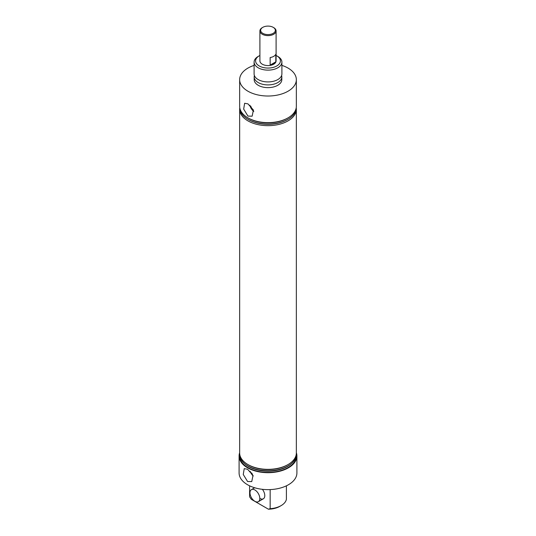 <?xml version="1.0" encoding="UTF-8"?>
<svg xmlns="http://www.w3.org/2000/svg" width="536" height="536" viewBox="0 0 536 536"><rect width="100%" height="100%" fill="white"/><g stroke="black" fill="none" stroke-linecap="round" stroke-linejoin="round"><path stroke-width="0.8" d="M254.104 62.109L254.104 73.908A13.896 8.02 0 0 0 255.438 77.331A13.896 8.02 0 0 0 258.178 79.576A13.896 8.02 0 0 0 280.562 77.331A13.896 8.02 0 0 0 281.896 73.908L281.896 62.109A13.896 8.02 180 0 1 273.32 69.519A13.896 8.02 180 0 1 258.178 67.777A13.896 8.02 180 0 1 254.104 62.109A13.896 8.02 180 0 1 258.178 56.434L259.223 55.831A12.415 7.169 0 0 0 259.223 65.962A12.415 7.169 0 0 0 276.777 65.962A12.415 7.169 0 0 0 276.777 55.831L277.822 56.434A13.896 8.02 180 0 1 281.896 62.109M251.525 472.832A6.151 3.551 -120 0 0 252.423 474.206M247.565 481.502L243.257 474.481L244.228 468.652L247.565 469.248L253.012 475.432L251.746 481.603L247.565 481.502M250.158 471.271A7.203 4.161 -120 0 0 253.213 476.008M250.727 106.074A6.151 3.551 -120 0 0 253.508 110.322M247.954 116.091L243.672 109.089L244.637 103.274L247.954 103.87L253.401 110.034L252.134 116.191L247.954 116.091M249.81 105.21A7.203 4.161 -120 0 0 253.816 111.454M239.652 452.753A28.904 16.683 0 0 0 239.096 456.009L239.096 472.953A28.904 16.683 0 0 0 247.565 484.752A28.904 16.683 0 0 0 279.062 488.37A28.904 16.683 0 0 0 296.904 472.953L296.904 456.009A28.904 16.683 0 0 0 296.348 452.753M239.096 456.009A28.904 16.683 0 0 0 247.565 467.807A28.904 16.683 0 0 0 279.062 471.425A28.904 16.683 0 0 0 296.904 456.009M239.766 107.857A28.348 16.368 0 0 0 239.652 109.304L239.652 452.987A28.348 16.368 0 0 0 247.371 464.21L248.007 464.598A27.47 15.859 0 0 0 248.577 464.94A27.47 15.859 0 0 0 287.993 464.598L288.629 464.21A28.348 16.368 0 0 0 296.348 452.987L296.348 109.304A28.348 16.368 0 0 0 296.234 107.857M247.371 464.21A28.348 16.368 0 0 0 247.954 464.558A28.348 16.368 0 0 0 288.629 464.21M239.766 454.434A28.234 16.301 0 0 0 244.55 463.573A28.234 16.301 0 0 0 248.034 466.025A28.234 16.301 0 0 0 291.45 463.573A28.234 16.301 0 0 0 296.234 454.434M244.55 463.573L245.186 464.122A27.47 15.859 0 0 0 248.577 466.508A27.47 15.859 0 0 0 290.814 464.122L291.45 463.573M239.766 454.562A28.348 16.368 0 0 0 247.954 467.586A28.348 16.368 0 0 0 280 470.836A28.348 16.368 0 0 0 296.234 454.562M254.104 65.392A28.348 16.368 0 0 0 239.652 79.656L239.652 106.275A28.348 16.368 0 0 0 247.954 117.846L248.65 118.248A27.363 15.799 0 0 0 287.35 118.248L288.046 117.846A28.348 16.368 0 0 0 296.348 106.275L296.348 79.656A28.348 16.368 0 0 0 288.046 68.079A28.348 16.368 0 0 0 281.896 65.392M248.65 118.248L247.954 117.846A28.348 16.368 0 0 0 288.046 117.846M287.966 119.314L287.35 119.669A27.363 15.799 0 0 1 248.65 119.669L248.034 119.314A28.234 16.301 0 0 0 287.966 119.314A28.234 16.301 0 0 0 296.234 107.729M239.652 109.304A28.348 16.368 0 0 0 247.954 120.875A28.348 16.368 0 0 0 278.847 124.419A28.348 16.368 0 0 0 296.348 109.304M259.906 30.947L259.906 60.896A8.094 4.677 0 0 0 262.278 64.199A8.094 4.677 0 0 0 271.095 65.218A8.094 4.677 0 0 0 276.094 60.896L276.094 30.947A8.094 4.677 180 0 1 272.469 34.84A8.094 4.677 180 0 1 264.168 35.061A8.094 4.677 180 0 1 259.906 30.947A8.094 4.677 180 0 1 262.278 27.638L262.801 27.336A7.357 4.248 0 0 0 262.305 33.024A7.357 4.248 0 0 0 272.06 33.882A7.357 4.248 0 0 0 273.199 27.336A7.357 4.248 0 0 0 263.94 26.8A7.357 4.248 0 0 0 262.801 27.336M254.392 75.529A13.822 7.98 0 0 0 254.178 76.929L254.178 79.656A13.822 7.98 0 0 0 258.225 85.298A13.822 7.98 0 0 0 273.286 87.026A13.822 7.98 0 0 0 281.822 79.656L281.822 76.929A13.822 7.98 0 0 0 281.608 75.529M254.178 76.929A13.822 7.98 0 0 0 258.225 82.571A13.822 7.98 0 0 0 273.286 84.306A13.822 7.98 0 0 0 281.822 76.929M239.652 79.656A28.348 16.368 0 0 0 247.954 91.227A28.348 16.368 0 0 0 278.847 94.772A28.348 16.368 0 0 0 296.348 79.656M277.822 56.434L276.777 55.831A12.415 7.169 0 0 0 276.094 55.463M259.906 55.463A12.415 7.169 0 0 0 259.223 55.831M239.766 107.729A28.234 16.301 0 0 0 248.034 119.314L248.65 119.669M281.099 505.629L279.792 506.386A16.676 9.628 180 0 1 268.422 509.2L270.157 508.684A18.526 10.693 0 0 0 281.099 505.629A18.526 10.693 0 0 0 286.398 499.311L286.398 485.824M268.422 509.2L251.33 499.331L249.602 496.818L249.602 485.824M270.157 489.596L270.157 508.684M259.88 498.44A6.948 4.013 -120 0 0 263.35 498.788A6.948 4.013 -120 0 0 262.372 489.321M273.199 27.336L273.722 27.638A8.094 4.677 180 0 1 276.094 30.947M272.469 56.93A8.094 4.677 0 0 0 275.805 54.27L275.805 61.834A8.094 4.677 180 0 1 272.469 64.487A8.094 4.677 180 0 1 270.151 65.097L270.151 57.54A8.094 4.677 0 0 0 272.469 56.93M275.805 61.834L270.151 65.097M254.901 501.314A6.948 4.013 -120 0 0 258.372 501.663A6.948 4.013 -120 0 0 259.437 496.095A6.948 4.013 -120 0 0 254.901 489.971A6.948 4.013 -120 0 0 251.424 489.629A6.948 4.013 -120 0 0 250.359 495.197A6.948 4.013 -120 0 0 254.901 501.314M258.372 501.663L263.35 498.788M251.424 489.629L254.667 487.76"/></g></svg>
